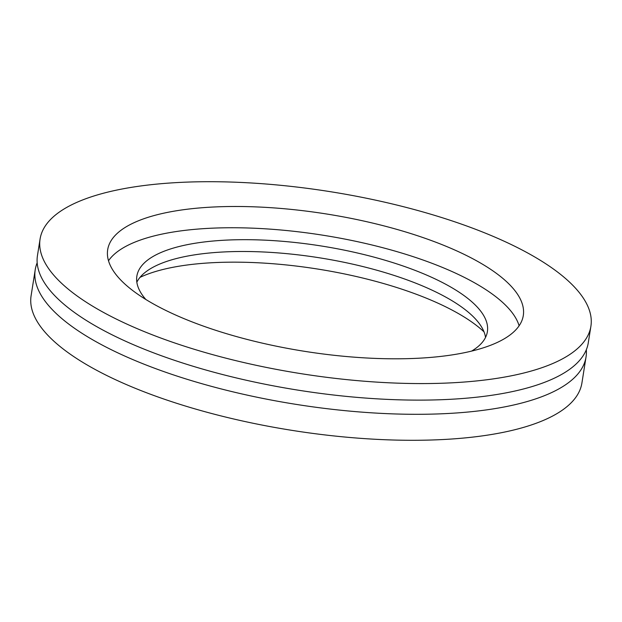 <?xml version="1.0" encoding="UTF-8"?>
<svg xmlns="http://www.w3.org/2000/svg" width="622" height="622" viewBox="0 0 622 622"><rect width="100%" height="100%" fill="white"/><g stroke="black" fill="none" stroke-linecap="round" stroke-linejoin="round"><path stroke-width="0.93" d="M40.08 239.027L37.46 255.564A278.843 92.165 9 0 0 172.496 359.64A278.843 92.165 9 0 0 458.212 398.826A278.843 92.165 9 0 0 588.28 342.808L590.9 326.262A278.843 92.165 9 0 0 455.864 222.186A278.843 92.165 9 0 0 170.148 183A278.843 92.165 9 0 0 40.08 239.027A278.843 92.165 9 0 0 175.116 343.103A278.843 92.165 9 0 0 460.832 382.281A278.843 92.165 9 0 0 590.9 326.262M37.172 262.787A278.843 92.165 9 0 0 35.221 269.746A278.843 92.165 9 0 0 170.257 373.822A278.843 92.165 9 0 0 455.965 413.008A278.843 92.165 9 0 0 586.033 356.981A278.843 92.165 9 0 0 586.321 349.758M35.221 269.746L31.1 295.738A278.843 92.165 9 0 0 166.136 399.814A278.843 92.165 9 0 0 451.852 439A278.843 92.165 9 0 0 581.92 382.973L586.033 356.981M484.009 331.845A193.667 64.012 9 0 0 206.683 263.059A193.667 64.012 9 0 0 140.012 277.358M471.608 351.096A177.441 58.647 9 0 0 487.384 331.666A177.441 58.647 9 0 0 401.454 265.438A177.441 58.647 9 0 0 219.636 240.504A177.441 58.647 9 0 0 136.863 276.152A177.441 58.647 9 0 0 145.859 299.501M485.533 337.435A177.441 58.647 9 0 0 217.762 252.314A177.441 58.647 9 0 0 136.84 282.201M205.828 207.46A210.399 69.54 9 0 0 107.684 249.733A210.399 69.54 9 0 0 209.575 328.26A210.399 69.54 9 0 0 425.16 357.829A210.399 69.54 9 0 0 523.296 315.556A210.399 69.54 9 0 0 421.405 237.029A210.399 69.54 9 0 0 205.828 207.46M519.113 325.796A210.399 69.54 9 0 0 202.453 228.725A210.399 69.54 9 0 0 108.508 260.758"/></g></svg>
